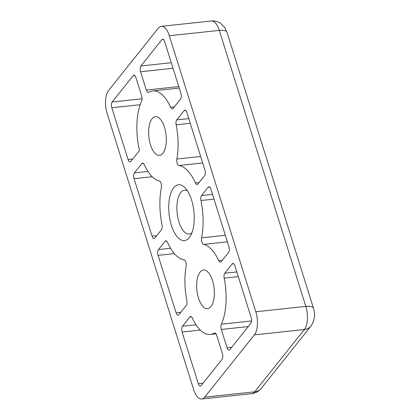 <?xml version="1.0" encoding="UTF-8"?>
<svg xmlns="http://www.w3.org/2000/svg" width="420" height="420" viewBox="0 0 420 420"><rect width="100%" height="100%" fill="white"/><g stroke="black" fill="none" stroke-linecap="round" stroke-linejoin="round"><path stroke-width="0.63" d="M187.441 190.822A22.029 9.796 -96.1 0 0 184.537 190.192A22.029 9.796 -96.1 0 0 180.747 192.544A22.029 9.796 -96.1 0 0 177.844 217.707A22.029 9.796 -96.1 0 0 189.215 233.998A22.029 9.796 -96.1 0 0 191.924 232.769M173.68 187.756A28.072 12.485 -96.1 0 0 171.392 225.325A28.072 12.485 -96.1 0 0 189.299 237.589A28.072 12.485 -96.1 0 0 190.239 236.245A28.072 12.485 -96.1 0 0 193.904 211.344A28.072 12.485 -96.1 0 0 185.062 187.782A28.072 12.485 -96.1 0 0 173.68 187.756M210.924 306.595A19.436 8.642 83.9 0 1 207.585 308.669A19.436 8.642 83.9 0 1 197.547 294.289A19.436 8.642 83.9 0 1 200.109 272.092A19.436 8.642 83.9 0 1 203.453 270.018A19.436 8.642 83.9 0 1 213.486 284.393A19.436 8.642 83.9 0 1 210.924 306.595M162.871 153.253A19.436 8.642 83.9 0 1 159.527 155.327A19.436 8.642 83.9 0 1 149.494 140.952A19.436 8.642 83.9 0 1 152.056 118.75A19.436 8.642 83.9 0 1 155.4 116.676A19.436 8.642 83.9 0 1 165.433 131.056A19.436 8.642 83.9 0 1 162.871 153.253M214.022 199.117L200.959 200.513A47.507 21.126 83.9 0 1 201.611 237.841L225.362 235.3M200.959 200.513A4.321 1.922 83.9 0 1 201.527 195.578L212.546 194.397M209.716 187.11L208.152 187.278L201.527 195.578M208.152 187.278A4.321 1.922 83.9 0 1 208.892 186.816A4.321 1.922 83.9 0 1 210.903 189.163L228.926 246.666A4.321 1.922 83.9 0 1 228.575 252.446L221.156 261.739A4.321 1.922 83.9 0 1 220.411 262.201A4.321 1.922 83.9 0 1 218.699 260.642L222.343 260.253M227.419 241.862L203.621 244.409A45.349 20.165 83.9 0 1 218.699 260.642M203.621 244.409A4.321 1.922 83.9 0 1 201.611 237.841M174.363 253.607L158.083 255.35L176.101 312.848L180.763 312.349M158.083 255.35A4.321 1.922 83.9 0 1 158.434 249.569L170.567 248.273M166.625 241.101L165.06 241.269L158.434 249.569M165.06 241.269A4.321 1.922 83.9 0 1 165.8 240.807A4.321 1.922 83.9 0 1 167.528 242.398A47.507 21.126 83.9 0 0 184.044 259.849A4.321 1.922 83.9 0 1 186.123 266.327A45.349 20.165 83.9 0 0 186.853 300.542A4.321 1.922 83.9 0 1 186.275 305.44L178.857 314.738A4.321 1.922 83.9 0 1 178.117 315.2A4.321 1.922 83.9 0 1 176.101 312.848M190.26 123.291L176.127 124.803A45.349 20.165 83.9 0 1 176.857 159.012L200.66 156.471M176.127 124.803A4.321 1.922 83.9 0 1 176.704 119.905L188.795 118.613M185.687 110.439L184.123 110.607L176.704 119.905M184.123 110.607A4.321 1.922 83.9 0 1 184.863 110.145A4.321 1.922 83.9 0 1 186.879 112.497L204.897 169.995A4.321 1.922 83.9 0 1 204.545 175.775L197.92 184.076A4.321 1.922 83.9 0 1 197.179 184.537A4.321 1.922 83.9 0 1 195.452 182.947L199.138 182.553M202.692 162.955L178.936 165.496A47.507 21.126 83.9 0 1 195.452 182.947M178.936 165.496A4.321 1.922 83.9 0 1 176.857 159.012M140.18 104.727L111.83 107.756L128.048 159.511L132.71 159.012M111.83 107.756A4.321 1.922 83.9 0 1 112.182 101.976L142.06 98.784M134.72 75.532L133.156 75.7L112.182 101.976M133.156 75.7A4.321 1.922 83.9 0 1 133.901 75.238A4.321 1.922 83.9 0 1 135.912 77.585L141.65 95.891A4.321 1.922 83.9 0 1 141.603 101.157A45.349 20.165 83.9 0 0 139.519 150.481L130.804 161.396A4.321 1.922 83.9 0 1 130.064 161.858A4.321 1.922 83.9 0 1 128.048 159.511M248.236 326.576L221.335 329.453L227.068 347.755A4.321 1.922 83.9 0 0 229.084 350.107A4.321 1.922 83.9 0 0 229.824 349.645L250.798 323.369A4.321 1.922 83.9 0 0 251.15 317.588L234.932 265.834A4.321 1.922 83.9 0 0 232.922 263.487A4.321 1.922 83.9 0 0 232.176 263.949L224.758 273.242L236.849 271.95M221.335 329.453A4.321 1.922 83.9 0 1 221.377 324.188L251.538 320.964M238.313 276.633L224.18 278.14A45.349 20.165 83.9 0 1 221.377 324.188M224.18 278.14A4.321 1.922 83.9 0 1 224.758 273.242M163.464 39.522L161.9 39.69L140.926 65.966L171.281 62.722M161.9 39.69A4.321 1.922 83.9 0 1 162.64 39.228A4.321 1.922 83.9 0 1 164.651 41.575L180.873 93.329A4.321 1.922 83.9 0 1 180.521 99.11L173.103 108.402A4.321 1.922 83.9 0 1 172.358 108.864A4.321 1.922 83.9 0 1 170.646 107.3L174.29 106.911M173.019 68.282L140.574 71.746L146.307 90.053A4.321 1.922 83.9 0 0 148.323 92.4A4.321 1.922 83.9 0 0 148.696 92.269A45.349 20.165 83.9 0 1 152.644 90.909A45.349 20.165 83.9 0 1 170.646 107.3M140.574 71.746A4.321 1.922 83.9 0 1 140.926 65.966M152.219 176.736L134.059 178.678L152.077 236.182A4.321 1.922 83.9 0 0 154.088 238.529A4.321 1.922 83.9 0 0 154.833 238.066L161.453 229.766A4.321 1.922 83.9 0 0 162.026 224.831A47.507 21.126 83.9 0 1 161.369 187.504A4.321 1.922 83.9 0 0 159.364 180.936A45.349 20.165 83.9 0 1 144.286 164.703A4.321 1.922 83.9 0 0 142.569 163.144A4.321 1.922 83.9 0 0 141.829 163.601L134.41 172.898L147.956 171.449M134.059 178.678A4.321 1.922 83.9 0 1 134.41 172.898M215.056 332.992L214.284 333.076A45.349 20.165 83.9 0 1 210.336 334.435A45.349 20.165 83.9 0 1 192.339 318.04A4.321 1.922 83.9 0 0 190.622 316.481A4.321 1.922 83.9 0 0 189.882 316.943L182.464 326.235L196.009 324.791M214.284 333.076A4.321 1.922 83.9 0 1 214.662 332.945A4.321 1.922 83.9 0 1 216.673 335.291L222.411 353.598A4.321 1.922 83.9 0 1 222.054 359.378L201.085 385.655A4.321 1.922 83.9 0 1 200.34 386.117A4.321 1.922 83.9 0 1 198.329 383.77L202.986 383.271M200.272 330.078L182.112 332.015L198.329 383.77M182.112 332.015A4.321 1.922 83.9 0 1 182.464 326.235M254.399 334.866L204.687 397.157L254.693 391.813L304.406 329.522L254.399 334.866A17.278 7.681 -96.1 0 0 255.811 311.745L305.818 306.401L219.319 30.392L169.312 35.737L255.811 311.745M169.312 35.737A17.278 7.681 -96.1 0 0 161.264 26.345A17.278 7.681 -96.1 0 0 158.293 28.187L108.581 90.479A17.278 7.681 -96.1 0 0 107.174 113.6L193.667 389.608A17.278 7.681 -96.1 0 0 201.716 399A17.278 7.681 -96.1 0 0 204.687 397.157M191.447 316.774L189.882 316.943M152.077 236.182L156.734 235.683M143.393 163.438L141.829 163.601M146.307 90.053L178.757 86.583M227.068 347.755L231.73 347.261M233.741 263.781L232.176 263.949M310.931 326.104A12.957 10.584 38.6 0 1 304.406 329.522A17.278 7.681 -96.1 0 0 305.818 306.401A12.957 4.757 -17.4 0 1 313.519 308.369C315.536 314.554 314.669 320.465 310.931 326.104L261.219 388.395A12.957 10.584 -141.4 0 1 254.693 391.813A17.278 7.681 -96.1 0 1 251.722 393.656L201.716 399M313.519 308.369L227.026 32.356A12.957 4.757 -17.4 0 0 219.319 30.392A17.278 7.681 -96.1 0 0 211.271 21L161.264 26.345M216.001 333.827L210.336 334.435M179.225 88.069L152.644 90.909M261.219 388.395C258.767 391.409 255.607 393.162 251.722 393.656M227.026 32.356L224.359 26.996L220.295 23.147C217.539 21.41 214.531 20.69 211.271 21"/></g></svg>
